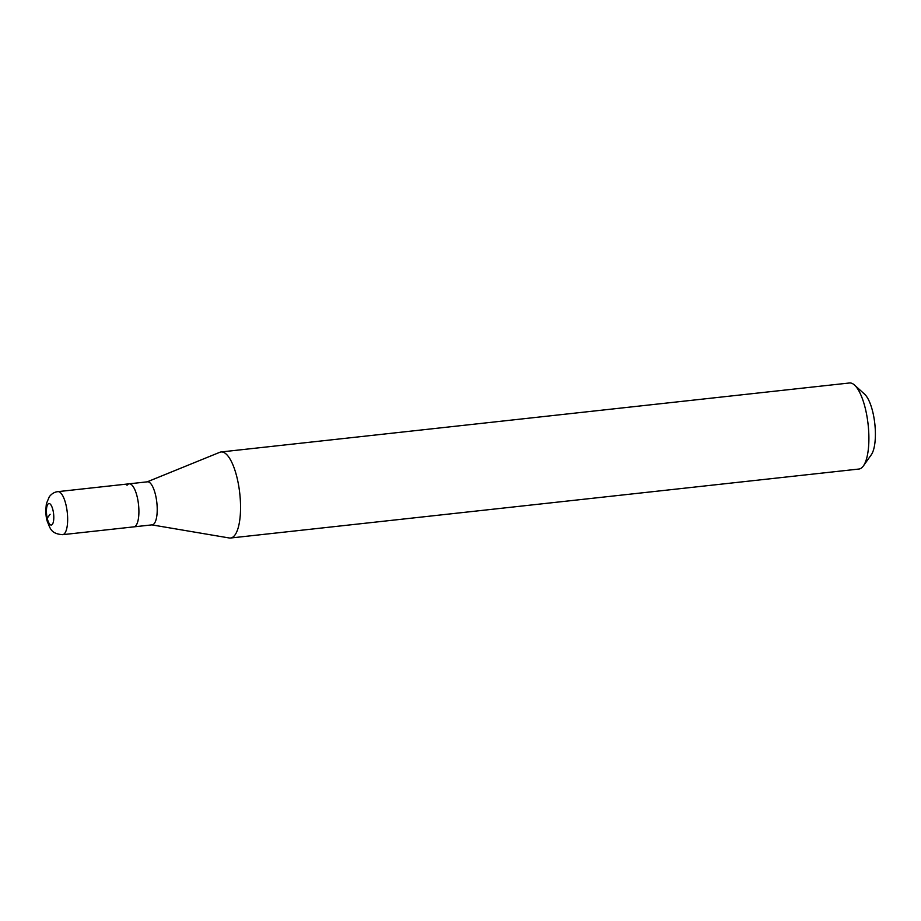 <?xml version="1.0" encoding="UTF-8"?>
<svg xmlns="http://www.w3.org/2000/svg" width="921" height="921" viewBox="0 0 921 921"><rect width="100%" height="100%" fill="white"/><g stroke="black" fill="none" stroke-linecap="round" stroke-linejoin="round"><path stroke-width="1.38" d="M136.066 525.407A21.644 7.011 -96.3 0 0 138.023 500.989A21.644 7.011 -96.3 0 0 129.182 483.824A21.644 7.011 83.7 0 1 138.023 500.989A21.644 7.011 83.7 0 1 136.066 525.407A21.644 7.011 83.7 0 1 133.902 526.858A21.644 7.011 -96.3 0 0 136.066 525.407M154.383 523.393A21.644 7.011 -96.3 0 0 156.34 498.986A21.644 7.011 -96.3 0 0 147.498 481.81L57.931 491.641A21.644 7.011 83.7 0 1 66.773 508.818A21.644 7.011 83.7 0 1 64.815 533.224A21.644 7.011 83.7 0 1 62.651 534.675L152.218 524.843A21.644 7.011 -96.3 0 0 154.383 523.393M127.017 485.263A21.644 7.011 83.7 0 1 129.182 483.824M147.176 481.844L219.843 452.28A43.287 14.022 83.7 0 1 221.109 451.958A43.287 14.022 83.7 0 1 238.781 486.3A43.287 14.022 83.7 0 1 234.878 535.124A43.287 14.022 83.7 0 1 230.549 538.014A43.287 14.022 83.7 0 1 229.26 537.979L151.896 524.878M230.549 538.014L858.902 469.042A43.287 14.022 -96.3 0 0 863.219 466.153A43.287 14.022 -96.3 0 0 863.391 465.922A43.287 14.022 -96.3 0 0 868.112 424.489A43.287 14.022 -96.3 0 0 854.515 385.059A43.287 14.022 -96.3 0 0 849.45 382.986L221.109 451.958M871.139 454.997A32.465 10.522 -96.3 0 0 871.266 454.824A32.465 10.522 -96.3 0 0 874.812 423.752A32.465 10.522 -96.3 0 0 864.6 394.176L854.515 385.059M50.114 514.275L47.213 518.178M52.382 524.314A10.822 3.511 83.7 0 1 47.213 518.178A10.822 3.511 83.7 0 1 47.857 504.236A10.822 3.511 83.7 0 1 53.015 510.372A10.822 3.511 83.7 0 1 52.382 524.314M57.931 491.641C54.65 491.952 51.795 493.621 49.354 496.661L46.395 503.614C45.486 511.673 45.866 517.821 47.524 522.034C50.264 528.067 50.62 533.812 62.651 534.675M871.266 454.824L863.391 465.922"/></g></svg>
